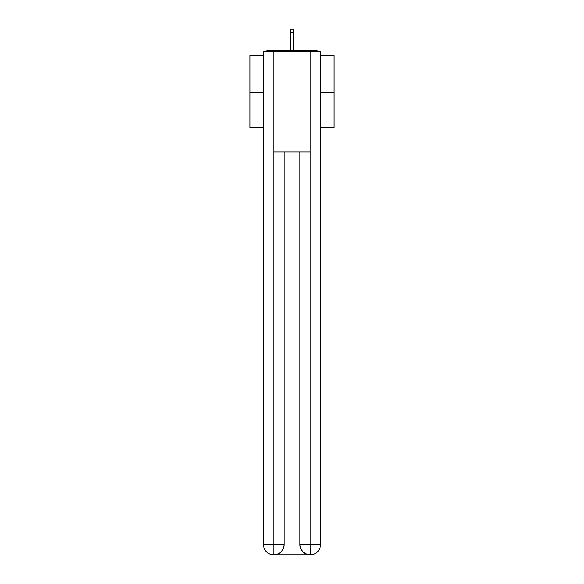 <?xml version="1.0" encoding="UTF-8"?>
<svg xmlns="http://www.w3.org/2000/svg" width="584" height="584" viewBox="0 0 584 584"><rect width="100%" height="100%" fill="white"/><g stroke="black" fill="none" stroke-linecap="round" stroke-linejoin="round"><path stroke-width="0.88" d="M320.536 55.553L333.968 55.553L333.968 127.575L320.536 127.575M263.464 92.316L250.032 92.316L250.032 127.575L263.464 127.575M250.032 92.316L250.032 55.553L263.464 55.553M333.968 92.316L320.536 92.316M317.63 51.188A2.518 2.518 0 0 0 315.754 50.348L268.246 50.348A2.518 2.518 0 0 0 266.37 51.188M315.754 50.348L305.096 50.348M278.904 50.348L268.246 50.348M273.531 554.8A10.074 10.074 0 0 1 263.464 544.726L284.028 544.726L284.028 151.913L284.028 544.726A10.074 10.074 0 0 1 273.954 554.8L273.531 554.8A10.074 10.074 0 0 1 263.464 544.726L263.464 51.188L273.786 51.188L273.786 151.913L310.214 151.913L310.214 51.188L273.786 51.188M310.214 51.188L320.536 51.188L320.536 544.726A10.074 10.074 0 0 1 310.469 554.8L310.046 554.8A10.074 10.074 0 0 1 299.972 544.726L299.972 151.913L299.972 544.726C300.49 550.661 303.841 554.019 310.046 554.8L273.954 554.8C280.181 554.15 283.539 550.792 284.028 544.726M299.972 544.726L310.214 544.726L310.294 554.8M273.786 151.913L273.786 554.8M293.256 32.303L290.744 32.303L290.744 29.2L293.256 29.2L293.256 50.348M290.744 32.303L290.744 50.348M310.214 151.913L310.214 544.726L320.536 544.726"/></g></svg>
